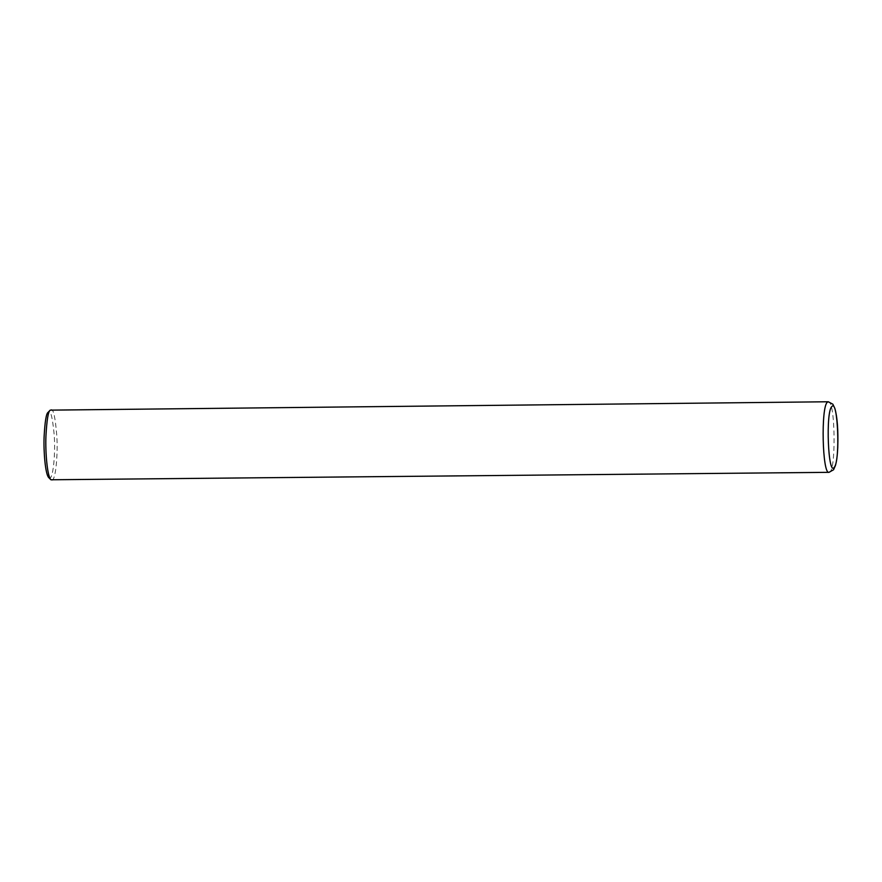 <?xml version="1.0" encoding="UTF-8"?>
<svg xmlns="http://www.w3.org/2000/svg" width="882" height="882" viewBox="0 0 882 882"><rect width="100%" height="100%" fill="white"/><g stroke="black" fill="none" stroke-linecap="round" stroke-linejoin="round"><path stroke-width="0.66" stroke-dasharray="4.41 3.31" d="M828.992 472.333C836.257 474.428 835.497 399.524 828.275 401.773M51.818 480.238C55.687 480.944 58.014 454.384 56.812 436.05C55.334 417.561 53.438 408.763 51.101 409.667M48.775 477.625C52.876 482.719 55.709 453.668 54.199 434.859C52.435 416.502 50.417 408.983 48.146 412.302"/><path stroke-width="1.32" d="M831.913 406.503C825.453 411.067 828.132 477.89 834.35 467.129C840.359 460.625 837.845 398.565 831.913 406.503M827.415 402.192C820.778 406.492 822.311 474.626 828.981 472.333L833.578 469.753L835.463 465.453C836.654 461.121 837.415 455.156 837.768 447.571C838.286 430.173 837.327 417.164 834.901 408.553L832.873 404.199L828.264 401.773L827.415 402.192M828.275 401.762L50.208 410.141C48.223 411.31 46.801 420.041 45.93 436.336C45.258 452.245 47.308 476.523 50.913 479.775L828.992 472.333M48.146 412.302L48.102 412.335C46.25 413.438 44.916 421.629 44.1 436.899C43.472 451.805 45.39 474.571 48.775 477.625L50.913 479.775M50.208 410.141L48.102 412.335"/></g></svg>
